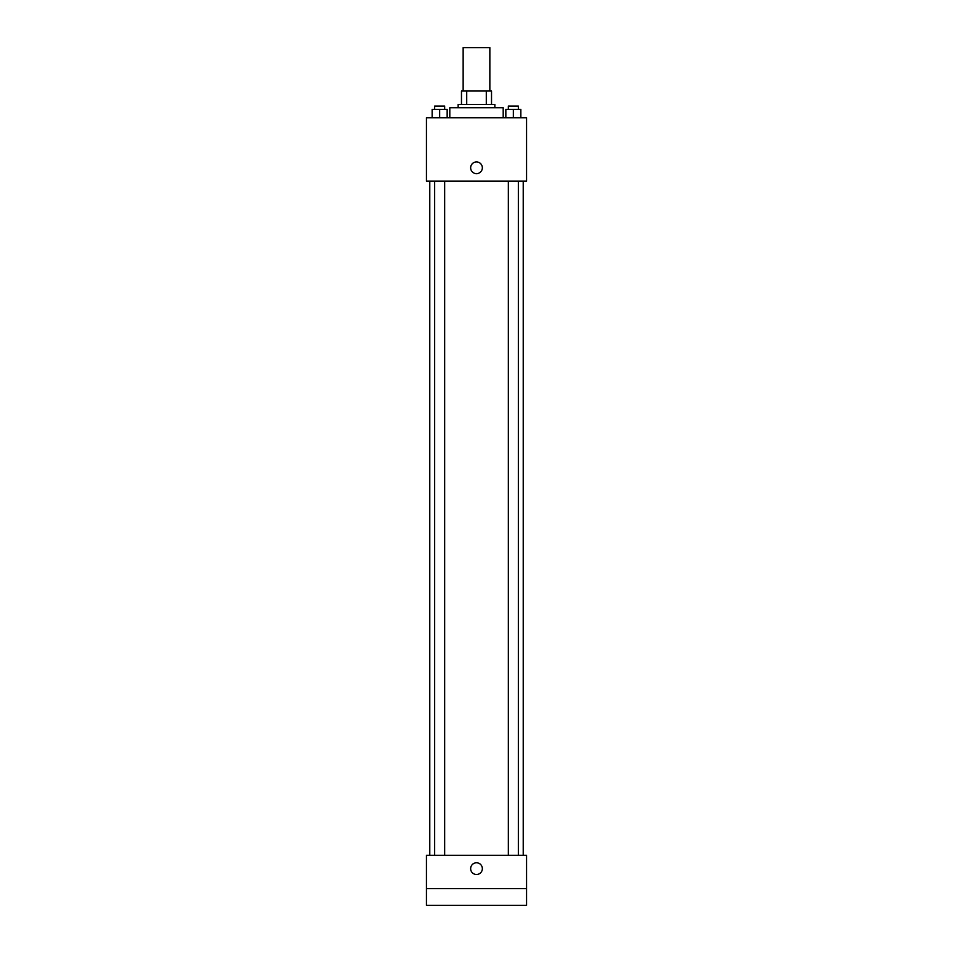 <?xml version="1.0" encoding="UTF-8"?>
<svg xmlns="http://www.w3.org/2000/svg" width="953" height="953" viewBox="0 0 953 953"><rect width="100%" height="100%" fill="white"/><g stroke="black" fill="none" stroke-linecap="round" stroke-linejoin="round"><path stroke-width="1.43" d="M489.854 91.035L489.854 47.65L463.146 47.65L463.146 91.035M466.708 104.389L466.708 91.035L461.478 91.035L461.478 104.389L461.478 91.035M466.708 91.035L491.522 91.035L491.522 104.389M486.292 104.389L486.292 91.035M458.143 107.725L458.143 104.389L494.857 104.389L494.857 107.725M503.196 117.731L503.196 107.725L449.804 107.725L449.804 117.731M426.444 117.731L526.556 117.731L526.556 181.141L426.444 181.141L426.444 117.731M476.5 173.637A5.837 5.837 0 0 1 471.437 164.869A5.837 5.837 0 0 1 481.563 164.869A5.837 5.837 0 0 1 476.5 173.637M426.444 855.294L526.556 855.294L526.556 905.35L426.444 905.35L426.444 855.294M476.5 874.485A5.837 5.837 0 0 1 471.437 865.717A5.837 5.837 0 0 1 481.563 865.717A5.837 5.837 0 0 1 476.5 874.485M426.444 888.661L526.556 888.661M505.84 117.731L505.84 109.392L520.85 109.392L520.85 117.731L520.85 109.392M513.345 117.731L513.345 109.392M518.349 109.392L518.349 106.057L508.342 106.057L508.342 109.392M432.15 117.731L432.15 109.392L447.16 109.392L447.16 117.731L447.16 109.392M439.655 117.731L439.655 109.392M444.658 109.392L444.658 106.057L434.651 106.057L434.651 109.392M523.221 855.294L523.221 181.141M429.779 855.294L429.779 181.141M508.342 181.141L508.342 855.294M518.349 181.141L518.349 855.294M444.658 855.294L444.658 181.141M434.651 855.294L434.651 181.141"/></g></svg>
